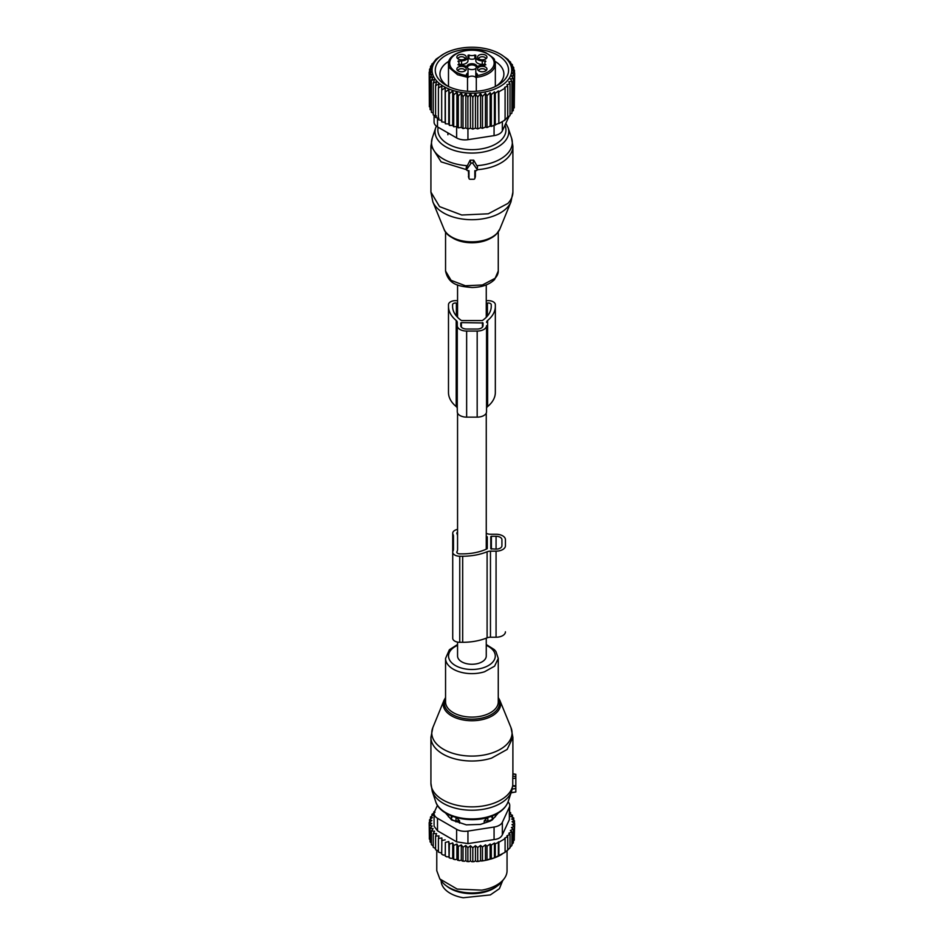 <?xml version="1.0" encoding="UTF-8"?>
<svg xmlns="http://www.w3.org/2000/svg" width="945" height="945" viewBox="0 0 945 945"><rect width="100%" height="100%" fill="white"/><g stroke="black" fill="none" stroke-linecap="round" stroke-linejoin="round"><path stroke-width="1.42" d="M457.557 642.104L457.557 655.984A14.352 8.281 0 0 0 461.762 661.843A14.352 8.281 0 0 0 477.402 663.638A14.352 8.281 0 0 0 486.262 655.984L486.262 638.182M474.839 178.321L474.839 170.667L475.973 170.667A1.169 0.957 180 0 0 476.977 169.238L472.925 163.497A1.169 0.957 180 0 0 470.893 163.497L466.842 169.238A1.169 0.957 180 0 0 467.858 170.667L468.98 170.667L468.98 178.321A1.169 0.957 180 0 0 470.149 179.278L473.669 179.278A1.169 0.957 180 0 0 474.839 178.321L475.181 177.211M475.382 170.667L475.382 176.55M477.107 169.946L477.532 166.887L473.705 160.166L470.114 160.166L466.145 168.139M468.436 170.667L468.637 177.211M475.819 72.635L475.819 76.013A17.565 10.147 0 0 0 476.209 78.128L475.831 72.789A5.564 3.213 180 0 1 477.296 74.265A5.564 3.213 180 0 1 477.473 75.068L477.473 75.505A22.255 12.852 180 0 0 493.266 59.452A22.255 12.852 180 0 0 485.506 52.896A22.255 12.852 180 0 0 459.353 52.459A22.255 12.852 180 0 0 450.552 66.682A22.255 12.852 180 0 0 458.313 73.237A22.255 12.852 180 0 0 466.346 75.505L467.515 77.313L467.515 91.252L467.515 76.025A1.169 0.957 180 0 0 466.346 75.068A5.564 3.213 180 0 1 467.988 72.789A17.565 10.147 0 0 0 467.999 72.434L467.999 76.013A17.565 10.147 0 0 1 467.61 78.128L467.988 72.789M477.473 75.068A1.169 0.957 180 0 0 476.304 76.025L476.304 91.252M494.389 60.22A23.424 13.525 180 0 1 495.334 64.024A23.424 13.525 180 0 1 476.304 77.313L477.473 75.505M476.209 78.128A4.394 2.54 0 0 0 475.819 77.502A4.394 2.54 0 0 0 471.909 76.12A4.394 2.54 0 0 0 467.999 77.502A4.394 2.54 0 0 0 467.61 78.128M495.334 86.527L495.334 64.024L494.306 59.878C495.263 59.44 492.487 57.066 485.978 52.778C471.649 45.762 447.493 52.861 448.485 64.024A23.424 13.525 180 0 0 449.43 67.827L457.604 74.738L467.515 77.313L467.515 76.025A4.394 2.54 0 0 1 467.61 75.494M459.022 64.402L461.562 64.402A6.438 3.721 0 0 0 467.999 60.681L467.999 58.873L468.956 58.614A4.69 2.705 0 0 0 474.862 58.614L475.819 58.873L475.819 60.681A6.438 3.721 0 0 0 482.257 64.402L484.797 64.402M476.953 66.941A5.068 2.929 0 0 0 476.776 65.831A5.068 2.929 0 0 0 470.953 63.776A5.068 2.929 0 0 0 466.865 66.941M467.917 68.465A5.068 2.929 0 0 0 475.902 68.465M475.819 76.013L475.819 72.434A17.565 10.147 0 0 0 475.831 72.789M474.862 58.614L474.862 55.023A4.69 2.705 180 0 1 468.956 55.023L467.999 55.282L467.999 57.09A6.438 3.721 180 0 1 461.562 60.811L457.971 61.366A4.69 2.705 180 0 1 459.022 63.067A4.69 2.705 180 0 1 457.971 64.78L461.562 65.323A6.438 3.721 180 0 1 467.999 69.044L467.999 72.434M474.862 55.023L475.819 55.282L475.819 57.09A6.438 3.721 180 0 0 482.257 60.811L485.848 61.366A4.69 2.705 180 0 0 484.797 63.067A4.69 2.705 180 0 0 485.848 64.78L482.257 65.323A6.438 3.721 180 0 0 475.819 69.044L475.819 72.434M460.239 54.491A4.701 2.717 180 0 1 465.094 55.306A4.701 2.717 180 0 1 465.85 58.2A4.701 2.717 180 0 1 462.885 59.689A4.701 2.717 180 0 1 457.274 58.2A4.701 2.717 180 0 1 457.841 55.436A4.701 2.717 180 0 1 460.239 54.491M486.769 56.334A4.701 2.717 180 0 1 486.545 58.2A4.701 2.717 180 0 1 482.257 59.807A4.701 2.717 180 0 1 477.969 58.2A4.701 2.717 180 0 1 477.757 57.858A4.701 2.717 180 0 1 479.611 54.857A4.701 2.717 180 0 1 485.128 54.94A4.701 2.717 180 0 1 486.769 56.334M483.58 71.643A4.701 2.717 180 0 1 477.969 70.154A4.701 2.717 180 0 1 480.934 66.445A4.701 2.717 180 0 1 485.801 67.26A4.701 2.717 180 0 1 486.545 70.154A4.701 2.717 180 0 1 485.978 70.698A4.701 2.717 180 0 1 483.58 71.643M457.049 69.812A4.701 2.717 180 0 1 460.239 66.445A4.701 2.717 180 0 1 466.062 68.276A4.701 2.717 180 0 1 465.85 70.154A4.701 2.717 180 0 1 458.691 71.194A4.701 2.717 180 0 1 457.274 70.154A4.701 2.717 180 0 1 457.049 69.812M475.819 60.681L475.819 57.09M467.999 57.09L467.999 60.681M467.999 69.044L467.999 72.635M476.374 67.544A4.465 2.575 -0 0 0 476.197 66.788A4.465 2.575 0 0 0 471.248 64.969A4.465 2.575 0 0 0 467.444 67.544M465.058 58.897A3.508 2.032 -0 0 0 465.07 58.767A3.508 2.032 -0 0 0 460.569 56.818A3.508 2.032 -0 0 0 458.774 57.527A3.508 2.032 -0 0 0 458.041 58.767A3.508 2.032 -0 0 0 458.053 58.897M485.765 58.897A3.508 2.032 -0 0 0 485.777 58.767A3.508 2.032 -0 0 0 485.635 58.188A3.508 2.032 0 0 0 484.407 57.161A3.508 2.032 0 0 0 480.71 56.948A3.508 2.032 0 0 0 478.749 58.767A3.508 2.032 0 0 0 478.761 58.897M485.765 70.851A3.508 2.032 0 0 0 485.777 70.721A3.508 2.032 0 0 0 481.277 68.772A3.508 2.032 0 0 0 478.749 70.721A3.508 2.032 0 0 0 478.761 70.851M465.058 70.851A3.508 2.032 -0 0 0 465.07 70.721A3.508 2.032 -0 0 0 464.928 70.143A3.508 2.032 0 0 0 461.054 68.713A3.508 2.032 0 0 0 458.041 70.721A3.508 2.032 0 0 0 458.053 70.851M475.453 93.744L472.807 97.311L472.807 129.111L475.453 128.13L477.709 128.886L477.709 97.087L475.453 93.744L475.453 128.13M472.807 97.311L470.433 93.768L467.881 97.205L465.826 93.52L463.026 96.78L461.302 92.964L458.278 96.024L456.907 92.114L453.706 94.961L452.714 90.968L449.383 93.614L448.78 89.562L445.355 91.972L445.154 87.897L441.681 90.082L441.882 86.007L438.409 87.968L439 83.916L435.574 85.641L436.566 81.648L433.223 83.136L434.594 79.226L431.392 80.502L433.117 76.687L430.093 77.762L432.148 74.076L429.349 74.95L431.723 71.418L429.172 72.115L431.818 68.548L429.55 69.28L432.397 65.76L430.483 66.54L430.483 68.111M501.937 55.117L508.245 59.629L507.252 59.488L510.595 62.122L509.225 61.909L512.426 64.756L510.702 64.437L513.726 67.497L511.67 67.048L514.47 70.308L512.095 69.717L514.647 73.143L512.001 72.635L514.269 75.978L511.422 75.742L513.336 78.73L510.347 78.825L511.895 81.353L508.8 81.837L510.005 83.833L506.898 84.696L507.725 86.113L504.595 87.353L505.091 88.192L498.865 91.783L498.381 90.944L495.251 93.307L494.424 91.889L491.317 94.618L490.124 92.622L487.018 95.717L485.458 93.189L482.47 96.544L480.556 93.567L477.709 97.087M510.123 76.71A39.82 22.987 180 0 1 460.699 92.303A39.82 22.987 180 0 1 433.696 63.764A39.82 22.987 180 0 1 443.748 53.983A39.82 22.987 180 0 1 500.07 53.983A39.82 22.987 180 0 1 510.123 76.71M443.748 53.983L436.094 59.157L430.483 66.54M470.433 93.768L470.433 128.201L472.807 129.111M506.898 117.688L510.005 115.644L510.005 83.833M504.595 119.873L507.725 117.912L507.725 86.113M498.381 90.944L498.865 123.594L505.091 120.003L505.091 88.192M498.381 123.464L491.317 126.429L490.124 126.087L487.018 127.528L485.458 127.067L482.47 128.355L480.556 127.752L477.709 128.886M470.433 128.201L467.881 129.004L465.826 127.941L463.026 128.579L461.302 127.386L458.278 127.835L456.907 126.535L453.706 126.772L452.714 125.401L449.383 125.413L448.78 123.984L445.355 123.783L445.154 122.33L441.681 121.893L441.681 90.082M441.882 120.44L438.409 119.767L438.409 87.968M439 118.338L435.574 117.44L435.574 85.641M436.566 116.07L433.223 114.947L433.223 83.136M433.223 113.081L431.392 112.313L431.392 80.502M431.392 110.234L430.093 109.573L430.093 77.762M430.093 107.222L429.349 106.761L429.349 74.95M429.349 104.056L429.172 72.115M511.895 111.581L513.336 110.53L513.336 78.73M510.005 114.487L511.895 113.164L511.895 81.353M429.55 69.28L429.55 71.584M445.154 87.897L445.154 122.33M445.355 91.972L445.355 123.783M448.78 89.562L448.78 123.984M449.383 93.614L449.383 125.413M452.714 90.968L452.714 125.401M453.706 94.961L453.706 126.772M456.907 92.114L456.907 126.535M458.278 96.024L458.278 127.835M461.302 92.964L461.302 127.386M463.026 96.78L463.026 128.579M465.826 93.52L465.826 127.941M467.881 97.205L467.881 129.004M480.556 93.567L480.556 127.752M482.47 96.544L482.47 128.355M485.458 93.189L485.458 127.067M487.018 95.717L487.018 127.528M490.124 92.622L490.124 126.087M491.317 94.618L491.317 126.429M494.424 91.889L494.424 124.882M495.251 93.307L495.251 125.118M498.865 91.783L498.865 123.594M461.585 49.931A36.654 21.168 0 0 0 445.993 85.204A36.654 21.168 0 0 0 482.233 90.555A36.654 21.168 0 0 0 497.838 85.204A36.654 21.168 0 0 0 503.437 59.44A36.654 21.168 0 0 0 461.585 49.931M514.269 105.261L514.647 73.143M513.336 108.498L514.269 107.789L514.269 75.978M509.142 116.223L502.35 130.847A11.718 6.757 180 0 1 494.07 135.631L467.94 139.671A11.718 6.757 180 0 1 456.624 137.923L437.5 126.878A11.718 6.757 180 0 1 434.074 122.094L434.074 115.231M514.47 72.907L514.47 70.308M513.726 69.434L513.726 67.497M512.426 66.174L512.426 64.756M510.595 63.102L510.595 62.122M508.245 60.256L508.245 59.629M502.138 55.235L500.07 53.983M431.924 64.886L431.924 63.906M448.946 61.224A31.976 18.463 0 0 0 439.933 74.064A31.976 18.463 0 0 0 447.753 86.16M496.066 86.16A31.976 18.463 0 0 0 503.886 74.064A31.976 18.463 0 0 0 494.873 61.224M448.485 390.757L448.485 304.692A7.028 4.052 180 0 1 457.557 300.817M495.334 390.757L495.334 304.692L495.334 390.757M495.334 392.447L495.334 306.381L495.334 392.447A42.454 24.511 180 0 1 487.62 406.551A5.894 3.402 180 0 0 486.545 408.488M466.641 417.135L466.641 331.069L477.178 331.069A9.367 5.41 180 0 0 486.545 325.659L486.545 411.725A9.367 5.41 180 0 1 477.178 417.135L466.641 417.135A9.367 5.41 180 0 1 457.274 411.725L457.274 325.659L457.274 411.725M466.641 331.069A9.367 5.41 180 0 1 457.274 325.659L457.274 322.422A5.894 3.402 180 0 0 456.199 320.473L456.199 406.551A5.894 3.402 180 0 1 457.274 408.488M456.199 406.551A42.454 24.511 180 0 1 448.485 392.447L448.485 306.381A42.454 24.511 180 0 0 456.199 320.473M486.262 300.817A7.028 4.052 180 0 1 495.334 304.692L495.334 306.381A42.454 24.511 180 0 1 487.62 320.473L487.62 406.551M486.545 322.422A5.894 3.402 180 0 1 487.62 320.473M448.485 304.692L448.485 306.381M483.037 322.954L461.373 322.611L460.782 325.659A5.859 3.378 0 0 0 466.641 329.037L477.178 329.037A5.859 3.378 0 0 0 483.037 325.659L483.037 322.954L483.037 325.659M457.557 303.262A12.887 7.442 0 0 1 456.388 303.085A2.929 1.689 0 0 0 452.584 304.692L452.584 306.381A38.355 22.148 0 0 0 461.148 320.331A1.181 0.685 0 0 0 462.058 320.579L481.761 320.579A1.181 0.685 0 0 0 482.671 320.331A38.355 22.148 0 0 0 491.235 306.381L491.235 304.692A2.929 1.689 0 0 0 487.419 303.085L487.419 316.008M452.584 304.692L452.584 306.381L452.584 304.692M486.262 303.262A12.887 7.442 0 0 0 487.419 303.085M460.782 325.659L460.782 322.954M512.899 774.085L515.828 774.298L515.828 778.172L512.757 778.479L512.863 774.085M511.139 792.642L515.828 791.993L515.828 778.172M432.845 727.591A40.139 23.176 0 0 0 447.576 751.346A40.139 23.176 0 0 0 491.152 753.248A40.139 23.176 0 0 0 510.973 727.591L499.834 700.363A28.693 16.573 180 0 1 485.671 718.708A28.693 16.573 180 0 1 454.51 717.349A28.693 16.573 180 0 1 443.985 700.363L432.845 727.591L430.92 737.348L430.92 783.192A40.989 23.672 0 0 0 491.565 803.971A40.989 23.672 0 0 0 512.757 785.2L512.757 778.479M512.757 785.2L512.001 789.736M515.828 785.815L512.745 785.685M484.23 823.13L484.23 820.886L487.809 817.153M492.522 819.634L492.333 815.937M495.334 816.811A24.015 13.868 0 0 0 495.901 814.306M447.918 814.306A24.015 13.868 0 0 0 448.485 816.811M451.308 819.634L451.486 815.937M459.589 823.13L459.589 820.886L456.01 817.153M487.856 821.926L487.856 820.851L484.23 820.886M487.809 817.472L487.856 820.851A4.69 2.705 0 0 0 492.451 818.193L492.522 816.114M451.308 816.114L451.367 818.193A4.69 2.705 0 0 0 455.962 820.851L459.589 820.886M446.808 886.186A30.748 17.754 0 0 0 463.251 892.966A30.748 17.754 0 0 0 497.011 886.186M441.161 880.681L441.161 880.716A30.748 17.754 0 0 0 463.251 897.75L490.337 894.927L499.409 888.666L502.657 880.681M514.269 837.778L514.647 823.603L512.001 824.595L514.269 826.438L514.269 840.081L512.863 841.841M479.115 861.32A41.58 24.003 180 0 1 476.658 861.533L482.47 860.647L482.47 847.003L485.458 844.842L487.018 846.177L487.018 859.82L494.424 857.859L505.091 852.295L505.091 838.652L498.865 842.243L498.865 855.886M475.453 860.836L475.453 845.692L472.807 847.771L470.433 845.74L470.433 860.883L471.72 861.686A41.58 24.003 180 0 0 474.024 861.663L475.453 860.836L476.658 861.533M470.433 860.883L469.051 861.627A41.58 24.003 180 0 1 466.948 861.521L465.826 860.635L464.302 861.285A41.58 24.003 180 0 1 462.235 861.025L461.302 860.08L459.648 860.623A41.58 24.003 180 0 1 457.652 860.233L456.907 859.229L455.171 859.655A41.58 24.003 180 0 1 453.257 859.135L452.714 858.084L450.907 858.403A41.58 24.003 180 0 1 449.111 857.753L449.383 844.074L452.714 842.94L453.706 845.421L453.706 859.064L455.171 859.655M449.383 844.074L448.78 841.534L449.111 857.753M448.78 856.678L446.914 856.867A41.58 24.003 180 0 1 445.26 856.111L445.355 842.432L448.78 841.534M445.355 842.432L445.26 856.111M445.154 855.024L443.264 855.083A41.58 24.003 180 0 1 442.248 854.504M441.681 853.122L438.409 852.059L438.409 838.428L441.882 837.979L441.681 854.185L443.264 855.083M438.409 850.972L435.574 849.732L435.574 836.101L439 835.888L438.409 838.428M435.574 836.101L436.566 833.62L433.223 833.596L433.223 847.24L435.574 848.598M433.223 833.596L434.594 831.198L431.392 830.962L431.392 844.594L433.223 846.011M501.641 854.469A41.58 24.003 180 0 1 501.311 854.658A41.58 24.003 180 0 1 490.443 859.17M489.191 859.513A41.58 24.003 180 0 1 486.108 860.245L487.018 859.82M481.501 861.037A41.58 24.003 180 0 0 483.616 860.718A41.58 24.003 180 0 0 484.159 860.623L486.108 860.245M509.745 812.298L510.595 812.582L509.225 813.881L512.426 815.216L510.702 816.409L513.726 817.957L511.67 819.02L514.47 820.768L512.095 821.689L514.647 823.603M498.865 842.243L495.251 843.767L494.424 843.034L491.317 845.078L491.317 858.721M514.269 826.438L511.422 827.584L513.336 829.19L510.347 830.478L511.895 831.813L508.8 833.254L510.005 834.293L506.898 835.841L507.725 836.573L504.595 838.227L505.091 838.652M437.452 805.329L434.464 811.767A11.718 6.757 0 0 0 434.074 813.515L434.074 826.202L437.5 830.797L456.624 841.841L467.94 843.59L494.07 839.55C498.31 839.136 501.074 837.542 502.35 834.766L509.355 819.681L509.745 805.435A11.718 6.757 0 0 0 508.032 801.903M491.317 845.078L490.124 844.039L487.018 846.177M475.453 845.692L477.709 847.547L477.709 861.178M472.807 847.771L472.807 861.403L474.024 861.663M471.72 861.686L472.807 861.403M470.433 845.74L467.881 847.665L467.881 861.297L469.051 861.627M466.948 861.521L467.881 861.297M465.826 860.635L465.826 845.491L467.881 847.665M465.826 845.491L463.026 847.24L463.026 860.871L464.302 861.285M462.235 861.025L463.026 860.871M461.302 860.08L461.302 844.936L463.026 847.24M461.302 844.936L458.278 846.484L458.278 860.115L459.648 860.623M457.652 860.233L458.278 860.115M456.907 859.229L456.907 844.086L458.278 846.484M456.907 844.086L453.706 845.421M452.714 842.94L452.714 858.084M450.907 858.403L449.383 857.706M446.914 856.867L445.355 856.075M445.154 839.869L441.681 840.542M434.676 811.306L433.814 811.885L435.019 812.227L431.924 814.366L433.483 814.826L430.483 817L432.397 817.602L429.55 819.74L431.818 820.496L429.172 822.575L431.723 823.39L429.349 825.41L432.148 826.048L430.093 828.222L433.117 828.67L431.392 830.962M430.093 828.222L430.093 841.853L431.475 843.271M429.349 825.41L429.349 839.054L430.625 840.554M429.172 822.575L429.349 836.455M429.55 819.74L429.55 822.268M430.483 817L430.483 819.031M431.924 814.366L431.924 815.948M433.814 811.885L433.814 813.043M510.595 812.582L510.595 814.448M512.426 815.216L512.426 817.295M513.726 817.957L513.726 820.307M514.47 820.768L514.47 823.473M513.336 829.19L513.336 842.822L511.647 844.759M511.895 831.813L511.895 845.456L509.721 847.665M510.005 834.293L510.005 847.937L506.898 850.665M504.595 852.567L507.725 850.205L507.725 836.573M490.124 844.039L490.124 858.981M485.458 844.842L485.458 859.867M484.159 860.623L482.47 860.647M482.47 847.003L480.556 845.397L480.556 860.493M480.556 845.397L477.709 847.547M507.052 850.748L507.052 870.676A35.142 20.282 180 0 1 503.98 878.956A35.142 20.282 180 0 1 481.796 890.143L457.179 889.091L439.838 878.956L436.767 870.676L436.767 850.583M494.424 843.034L494.424 857.859M495.251 843.767L495.251 857.399M498.381 841.818L498.381 856.158M434.074 813.515A11.718 6.757 0 0 0 437.5 818.299L456.624 829.332A11.718 6.757 0 0 0 467.94 831.092L494.07 827.04A11.718 6.757 0 0 0 502.35 822.268L509.355 807.184A11.718 6.757 0 0 0 509.745 805.435M439.838 878.956L442 881.744A32.768 18.924 0 0 0 481.135 892.174A32.768 18.924 0 0 0 501.83 881.744L503.98 878.956M445.26 812.688L451.615 819.953L466.334 824.855L480.403 824.406L490.053 821.181L492.203 819.953L498.558 812.688M457.557 529.389A7.028 4.052 0 0 0 452.726 533.24A7.028 4.052 0 0 0 453.045 534.433A9.367 5.41 0 0 1 453.458 536.028L453.47 549.376A9.367 5.41 0 0 0 453.47 549.364M452.726 552.175A7.028 4.052 0 0 0 459.754 556.239L462.684 556.239L462.684 642.305L459.754 642.305A7.028 4.052 0 0 1 452.726 638.241L452.726 552.175A7.028 4.052 0 0 1 453.045 550.97A9.367 5.41 0 0 0 453.47 549.376M462.684 556.239A42.454 24.511 0 0 0 487.1 551.774A5.894 3.402 0 0 1 490.467 551.159L496.066 551.159A9.367 5.41 0 0 0 505.433 545.749L505.433 539.666A9.367 5.41 0 0 0 496.066 534.256L490.467 534.256A5.894 3.402 0 0 1 487.1 533.641A42.454 24.511 0 0 0 486.262 533.311M491.376 536.287L490.798 548.797L496.066 549.128A5.859 3.378 0 0 0 501.925 545.749L501.925 539.666A5.859 3.378 0 0 0 496.066 536.287L491.376 536.287L491.376 549.128M456.967 552.683L456.967 551.667A2.929 1.689 0 0 0 456.825 552.175A2.929 1.689 0 0 0 459.754 553.864L462.684 553.864A38.355 22.148 0 0 0 486.852 548.915A1.181 0.685 0 0 0 487.277 548.395L487.277 537.02A1.181 0.685 0 0 0 486.852 536.5A38.355 22.148 0 0 0 486.262 536.228M456.967 551.667A12.887 7.442 0 0 0 457.569 549.423L457.557 535.969A12.887 7.442 0 0 0 456.967 533.748A2.929 1.689 0 0 1 456.825 533.24A2.929 1.689 0 0 1 457.557 532.13M452.726 619.306L452.726 533.24M462.684 642.305A42.454 24.511 0 0 0 487.1 637.84L487.1 551.774M496.066 551.159L496.066 637.225L490.467 637.225A5.894 3.402 0 0 0 487.1 637.84M496.066 637.225A9.367 5.41 0 0 0 505.433 631.815M487.277 537.02L487.277 548.395M476.977 169.238L477.532 166.887M472.925 163.497L473.705 160.166M470.893 163.497L470.114 160.166M466.842 169.238L466.287 166.887M468.98 178.321L468.436 176.55M466.641 169.71L441.114 161.867L430.92 145.731M477.178 169.71A40.989 23.672 180 0 0 507.89 157.591A40.989 23.672 180 0 0 512.899 146.239L512.899 192.095A40.989 23.672 180 0 1 507.89 203.435L488.27 213.794L461.762 215.023L439.531 206.612L430.92 192.095L430.92 146.239L432.243 138.112A40.399 23.318 180 0 0 467.007 165.682M512.899 146.239L511.576 138.112A40.399 23.318 180 0 1 507.359 153.716A40.399 23.318 180 0 1 476.812 165.682M511.576 138.112L508.115 127.752A36.867 21.286 180 0 1 504.264 141.986A36.867 21.286 180 0 1 459.435 151.814A36.867 21.286 180 0 1 435.716 127.752L432.243 138.112M499.834 229.08L496.905 233.51C485.706 246.799 448.792 243.964 443.985 229.08A28.693 16.573 0 0 0 468.07 241.684A28.693 16.573 0 0 0 497.094 233.214A28.693 16.573 0 0 0 499.834 229.08L510.973 201.852A40.139 23.176 180 0 1 507.134 207.64A40.139 23.176 180 0 1 466.546 219.488A40.139 23.176 180 0 1 432.845 201.852L430.92 192.095M504.937 125.26A34.044 19.656 180 0 1 501.783 139.435A34.044 19.656 180 0 1 461.219 148.672A34.044 19.656 180 0 1 438.196 127.28M492.758 236.864A26.354 15.214 180 0 1 451.06 236.864M498.263 231.879L498.263 271.026A26.354 15.214 180 0 1 495.038 278.326L482.422 284.977L465.389 285.768L451.096 280.358L445.556 271.026L445.556 231.879M485.387 61.744L485.387 60.811M482.257 60.811L482.257 64.402M468.956 58.614L468.956 55.023M461.562 64.402L461.562 60.811M458.431 60.811L458.431 61.744M437.5 117.948L437.5 126.878M456.624 137.923L456.624 126.559M467.94 128.993L467.94 139.671M494.07 135.631L494.07 125.071M502.35 121.633L502.35 130.847M477.178 331.069L477.178 417.135M456.388 303.085L456.388 315.996M461.373 327.124L461.373 322.611M482.446 327.124L482.446 322.611M515.828 776.542L512.863 776.105M515.828 786.476L512.686 786.016M515.828 788.496L512.214 789.075M430.92 737.348A40.989 23.672 0 0 0 491.565 758.114L507.17 749.42L512.899 737.348L512.899 775.101M430.92 783.192L432.243 791.331A40.399 23.318 0 0 0 491.27 807.373A40.399 23.318 0 0 0 511.576 791.331L512.202 789.134M432.243 791.331L435.716 801.691A36.867 21.286 0 0 0 489.581 816.338A36.867 21.286 0 0 0 508.115 801.691L511.576 791.331M445.556 698.579A27.57 15.911 0 0 0 454.486 715.578A27.57 15.911 0 0 0 485.128 717.22A27.57 15.911 0 0 0 498.263 698.579M457.557 644.525L449.383 649.747L445.556 658.417L445.556 701.887A26.354 15.214 0 0 0 484.549 715.235A26.354 15.214 0 0 0 498.263 701.887L498.263 658.417L495.948 651.542L494.329 649.628L486.262 644.525M445.556 658.417A26.354 15.214 0 0 0 484.549 671.765L494.578 666.178L498.263 658.417M457.557 645.329A23.377 13.502 0 0 0 452.36 663.39A23.377 13.502 0 0 0 483.119 667.832A23.377 13.502 0 0 0 486.262 645.329M492.451 819.693L492.451 818.193A4.69 3.827 -178.3 0 0 490.939 816.456M451.367 819.693L451.367 818.193A4.69 3.827 178.3 0 1 452.879 816.456M455.962 821.926L456.01 817.472M509.355 819.681L509.355 807.184M502.35 822.268L502.35 834.766M494.07 839.55L494.07 827.04M467.94 843.59L467.94 831.092M456.624 841.841L456.624 829.332M437.5 818.299L437.5 830.797M453.045 550.982L453.045 534.433M453.458 549.612L453.458 536.028M459.754 642.305L459.754 556.239M490.467 637.225L490.467 551.159M505.433 539.666L505.433 545.749M486.852 548.915L486.852 536.5M490.798 536.618L490.798 548.797M501.925 539.666L501.925 545.749M496.066 549.128L496.066 536.287M457.557 544.19L457.557 413.071M457.557 317.296L457.557 284.917M486.262 549.187L486.262 413.071M486.262 317.296L486.262 284.917M474.803 178.558L475.323 176.904M466.724 169.946L466.133 168.092M469.015 178.558L468.496 176.904M435.716 127.752L436.366 126.11M510.973 201.852L512.899 192.095M443.985 229.08L432.845 201.852M508.115 127.752L505.847 123.322M498.263 271.026L494.589 279.543C489.297 284.681 481.773 287.339 472.016 287.504C460.286 286.429 448.674 285.461 445.556 271.026M447.895 132.879L447.895 134.792M448.485 64.024L448.485 86.527M484.797 65.323L484.797 63.067M459.022 65.323L459.022 63.067M515.828 791.993L511.068 792.831M515.828 774.298L512.899 773.778M510.973 727.591L512.899 737.348M508.115 801.691C505.421 808.731 499.09 813.869 489.108 817.082C468.685 823.945 439.98 816.445 435.716 801.691M499.834 700.363L498.263 697.564M445.556 697.564L443.985 700.363M501.311 854.658L501.984 854.268"/></g></svg>

